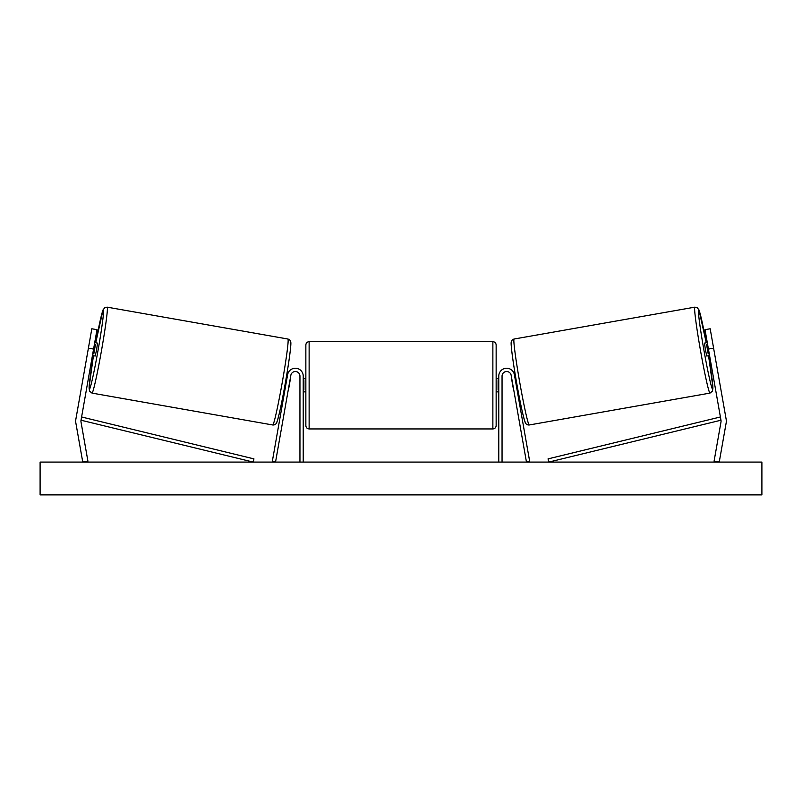 <?xml version="1.0" encoding="UTF-8"?>
<svg xmlns="http://www.w3.org/2000/svg" width="802" height="802" viewBox="0 0 802 802"><rect width="100%" height="100%" fill="white"/><g stroke="black" fill="none" stroke-linecap="round" stroke-linejoin="round"><path stroke-width="1.2" d="M75.699 421.13A10.496 10.496 0 0 0 75.849 422.955L82.756 462.072L87.919 461.16L81.022 422.042A5.253 5.253 0 0 1 81.022 420.218L253.181 462.072L253.953 458.884L81.794 417.03L81.022 420.218L93.573 349.07L88.4 348.158L75.849 419.306A10.496 10.496 0 0 0 75.699 421.13M88.4 348.158L91.819 328.77L96.992 329.682L93.573 349.07M726.151 419.306A10.496 10.496 0 0 1 726.151 422.955L719.244 462.072L714.081 461.16L720.978 422.042A5.253 5.253 0 0 0 720.978 420.218L548.819 462.072L548.047 458.884L720.206 417.03L720.978 420.218L708.427 349.07L713.6 348.158L726.151 419.306M713.6 348.158L710.181 328.77L705.008 329.682L708.427 349.07M498.774 462.072L498.774 376.118A7.87 7.87 0 0 1 505.962 368.268A7.87 7.87 0 0 1 514.403 374.745L529.701 461.501L526.463 462.072L511.165 375.316A4.591 4.591 0 0 0 506.242 371.537A4.591 4.591 0 0 0 502.052 376.118L502.052 462.072M303.226 462.072L303.226 376.118A7.87 7.87 0 0 0 296.038 368.268A7.87 7.87 0 0 0 287.597 374.745L272.299 461.501L275.537 462.072L290.835 375.316A4.591 4.591 0 0 1 295.758 371.537A4.591 4.591 0 0 1 299.948 376.118L299.948 462.072M303.226 378.734L305.853 378.734L305.853 385.301L305.853 344.95C306.043 342.955 307.146 341.863 309.131 341.662L309.131 428.94L492.869 428.94L492.869 341.662C494.854 341.863 495.957 342.955 496.147 344.95L496.147 391.867L498.774 391.867M492.869 428.94C494.854 428.739 495.957 427.646 496.147 425.651L496.147 344.95M303.226 389.983L303.888 389.983L303.888 380.619L303.226 380.619M498.774 389.983L498.112 389.983L498.112 380.619L498.774 380.619M309.131 428.94C307.146 428.739 306.043 427.646 305.853 425.651L305.853 385.301L305.853 391.867L303.226 391.867M496.147 425.651L496.147 391.867M91.999 393.1L89.443 391.055L89.112 387.025L93.443 355.717A40.351 1.815 -80 0 0 89.343 389.301A40.351 1.815 -80 0 0 98.135 349.873A40.351 1.815 -80 0 0 103.358 309.823A40.351 1.815 -80 0 0 95.729 342.785L103.087 309.803L104.972 307.507L107.157 307.156A43.639 1.965 100 0 1 101.513 350.474A43.639 1.965 100 0 1 91.999 393.1L272.76 424.98A43.639 1.965 -80 0 0 282.264 382.343A43.639 1.965 -80 0 0 287.908 339.025C289.652 339.547 290.605 340.599 290.765 342.193C291.457 343.727 288.91 362.905 285.352 382.875C281.923 402.403 279.086 415.546 276.83 422.333C276.088 424.228 274.735 425.11 272.76 424.98M107.157 307.156L287.908 339.025M92.43 355.537L95.207 356.028L96.641 349.612L97.493 343.096L94.706 342.614M95.428 344.639L93.804 353.872L95.428 344.639L94.385 344.459M92.751 353.682L93.804 353.872M284.189 389.351L285.001 389.491M288.56 388.208L288.229 390.063M285.322 387.647L286.956 378.414M290.184 378.985L290.514 377.13M286.464 376.419L287.276 376.569M288.76 388.248L290.384 379.015M89.212 343.547L87.588 352.78M761.9 462.072L40.1 462.072L40.1 494.884L761.9 494.884L761.9 462.072M710.001 393.1L712.557 391.055L712.888 387.025L708.557 355.717A40.351 1.815 -100 0 1 712.657 389.301A40.351 1.815 -100 0 1 703.865 349.873A40.351 1.815 -100 0 1 698.642 309.823A40.351 1.815 -100 0 1 706.271 342.785L698.913 309.803L697.028 307.507L694.843 307.156A43.639 1.965 80 0 0 700.487 350.474A43.639 1.965 80 0 0 710.001 393.1L529.24 424.98A43.639 1.965 -100 0 1 519.736 382.343A43.639 1.965 -100 0 1 514.092 339.025C512.348 339.547 511.395 340.599 511.235 342.193C510.543 343.727 513.09 362.905 516.648 382.875C520.077 402.403 522.914 415.546 525.17 422.333C525.912 424.228 527.265 425.11 529.24 424.98M694.843 307.156L514.092 339.025M714.412 352.78L712.788 343.547M709.569 355.537L706.793 356.028L705.359 349.612L704.507 343.096L707.294 342.614M517.811 389.351L516.999 389.491M515.536 376.419L514.724 376.569M511.486 377.13L511.816 378.985M516.678 387.647L515.044 378.414M513.771 390.063L513.44 388.208M513.24 388.248L511.616 379.015M709.249 353.682L708.196 353.872L706.572 344.639L708.196 353.872M706.572 344.639L707.615 344.459M290.565 342.835A40.351 1.815 100 0 1 285.352 382.885A40.351 1.815 100 0 1 276.55 422.313M511.435 342.835A40.351 1.815 80 0 0 516.648 382.885A40.351 1.815 80 0 0 525.45 422.313M309.131 341.662L492.869 341.662M496.147 378.734L498.774 378.734"/></g></svg>
